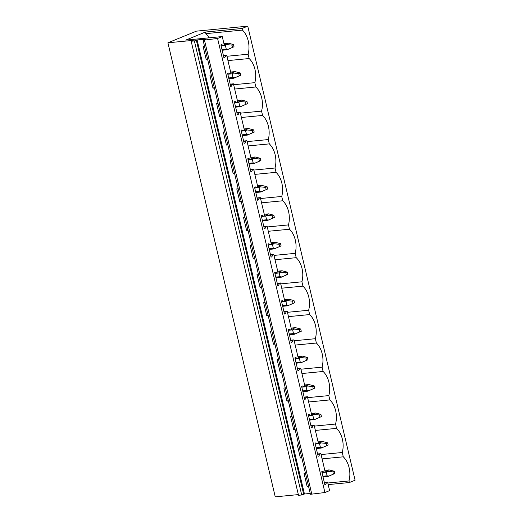 <?xml version="1.0" encoding="UTF-8"?>
<svg xmlns="http://www.w3.org/2000/svg" width="523" height="523" viewBox="0 0 523 523"><rect width="100%" height="100%" fill="white"/><g stroke="black" fill="none" stroke-linecap="round" stroke-linejoin="round"><path stroke-width="0.78" d="M191.176 41.245L194.379 40.931L301.719 494.993L298.509 495.301L191.176 41.245L193.249 40.363L167.916 42.788L196.445 31.145L247.752 26.15L355.084 480.212L349.364 482.546L348.985 480.944A19.194 12.944 84.4 0 0 343.284 456.821L342.264 452.493A19.194 12.944 84.4 0 0 336.557 428.37L335.537 424.048A19.194 12.944 84.4 0 0 329.83 399.918L328.81 395.597A19.194 12.944 84.4 0 0 323.109 371.474L322.083 367.153A19.194 12.944 84.4 0 0 316.382 343.023L315.362 338.701A19.194 12.944 84.4 0 0 309.655 314.571L308.635 310.25A19.194 12.944 84.4 0 0 302.935 286.127L301.908 281.805A19.194 12.944 84.4 0 0 296.208 257.676L295.188 253.354A19.194 12.944 84.4 0 0 289.481 229.231L288.461 224.903A19.194 12.944 84.4 0 0 282.76 200.78L281.734 196.458A19.194 12.944 84.4 0 0 276.033 172.329L275.013 168.007A19.194 12.944 84.4 0 0 269.306 143.884L268.286 139.563A19.194 12.944 84.4 0 0 262.585 115.433L261.559 111.111A19.194 12.944 84.4 0 0 255.858 86.981L254.838 82.66A19.194 12.944 84.4 0 0 249.131 58.537L248.111 54.215A19.194 12.944 84.4 0 0 242.411 30.086L242.031 28.484L247.752 26.15M194.379 40.931L197.112 39.951L205.879 39.094L203.094 40.232L310.427 494.294L324.914 492.529L217.581 38.467L222.262 36.551L185.711 40.114L205.474 32.04L242.031 28.484M324.914 492.529L329.601 490.613L327.588 482.101L326.607 482.5L325.613 484.442L324.868 484.749L321.776 471.641L322.514 471.341L324.175 472.197L325.149 471.798L322.874 462.169L320.861 453.657L319.886 454.056L318.886 455.997L318.147 456.298L315.049 443.19L315.794 442.889L317.448 443.746L318.429 443.347L314.133 425.206L313.159 425.604L312.166 427.546L311.42 427.847L308.322 414.746L309.067 414.438L310.721 415.301L311.701 414.902L307.413 396.754L306.432 397.153L305.439 399.095L304.693 399.402L301.594 386.294L302.34 385.994L304 386.85L304.974 386.451L300.686 368.31L299.712 368.708L298.711 370.65L297.973 370.951L294.874 357.85L295.613 357.542L297.273 358.399L298.247 358L293.959 339.858L292.985 340.257L291.991 342.199L291.246 342.5L288.147 329.398L288.892 329.098L290.546 329.954L291.527 329.555L287.238 311.407L286.258 311.806L285.264 313.748L284.519 314.055L281.42 300.947L282.165 300.647L283.826 301.503L284.8 301.104L280.511 282.963L279.537 283.361L278.537 285.303L277.798 285.604L274.699 272.503L275.438 272.195L277.098 273.058L278.073 272.66L273.784 254.511L272.81 254.91L271.816 256.852L271.071 257.159L267.972 244.051L268.717 243.751L270.371 244.607L271.352 244.208L267.063 226.06L266.083 226.466L265.089 228.401L264.344 228.708L261.245 215.6L261.99 215.299L263.651 216.156L264.625 215.757L260.336 197.616L259.362 198.014L258.362 199.956L257.623 200.257L254.524 187.156L255.263 186.848L256.924 187.711L257.898 187.312L253.609 169.164L252.635 169.563L251.641 171.505L250.896 171.812L247.797 158.704L248.543 158.404L250.197 159.26L251.177 158.861L246.889 140.72L245.908 141.118L244.914 143.06L244.169 143.361L241.07 130.26L241.816 129.952L243.476 130.809L244.45 130.41L240.162 112.268L239.181 112.667L238.187 114.609L237.449 114.91L234.35 101.808L235.089 101.501L236.749 102.364L237.723 101.965L233.435 83.817L232.46 84.216L231.467 86.158L230.721 86.465L227.623 73.357L228.368 73.057L230.022 73.913L231.003 73.514L226.714 55.373L225.733 55.771L224.74 57.713L223.994 58.014L220.896 44.913L221.641 44.605L223.301 45.468L224.275 45.07L222.262 36.551M203.094 40.232L217.581 38.467M311.793 494.163L204.46 40.101M301.817 457.887L300.405 458.024L297.306 444.916L298.725 444.779M295.096 429.435L293.678 429.573L290.579 416.471L291.997 416.334M288.369 400.991L286.95 401.128L283.858 388.02L285.27 387.883M281.642 372.539L280.23 372.677L277.131 359.576L278.55 359.438M274.921 344.088L273.503 344.226L270.404 331.124L271.823 330.987M268.194 315.644L266.776 315.781L263.684 302.673L265.096 302.536M261.467 287.192L260.055 287.33L256.956 274.229L258.375 274.091M254.747 258.741L253.328 258.885L250.229 245.777L251.648 245.64M248.02 230.297L246.601 230.434L243.502 217.326L244.921 217.189M241.293 201.845L239.88 201.983L236.782 188.881L238.2 188.744M234.572 173.401L233.153 173.538L230.055 160.43L231.473 160.293M227.845 144.949L226.426 145.087L223.328 131.986L224.746 131.842M221.118 116.498L219.706 116.636L216.607 103.534L218.019 103.397M214.397 88.054L212.979 88.191L209.88 75.083L211.299 74.946M207.67 59.602L206.252 59.74L203.153 46.639L204.571 46.501M301.719 494.993L304.451 494.006L310.224 493.444M308.544 486.338L307.125 486.475L304.033 473.367L305.445 473.23M298.345 494.601L275.248 496.85L167.916 42.788M349.364 482.546L328.176 484.605M209.095 37.839A19.194 12.944 84.4 0 0 205.853 33.642L205.474 32.04M348.985 480.944L327.797 483.004M322.096 458.88L343.284 456.821M226.714 55.373L223.445 55.686M233.435 83.817L230.172 84.138M240.162 112.268L236.893 112.589M246.889 140.72L243.62 141.033M253.609 169.164L250.347 169.485M260.336 197.616L257.068 197.929M267.063 226.06L263.795 226.381M273.784 254.511L270.522 254.832M280.511 282.963L277.249 283.276M287.238 311.407L283.969 311.728M293.959 339.858L290.696 340.179M300.686 368.31L297.424 368.623M307.413 396.754L304.144 397.075M314.133 425.206L310.871 425.519M320.861 453.657L317.598 453.971M327.588 482.101L324.319 482.422M342.264 452.493L321.076 454.559M326.607 482.5L324.391 482.716M325.613 484.442L324.816 484.52M308.492 486.109L307.125 486.475M308.309 485.324L307.87 486.168M324.175 472.197L321.952 472.413M305.151 473.256L305.497 473.439M315.369 430.429L336.557 428.37M335.537 424.048L314.349 426.108M319.886 454.056L317.664 454.271M318.886 455.997L318.095 456.069M301.764 457.658L300.405 458.024M301.581 456.873L301.143 457.723M317.448 443.746L315.232 443.962M298.424 444.812L298.77 444.988M308.648 401.984L329.83 399.918M328.81 395.597L307.622 397.657M313.159 425.604L310.943 425.82M312.166 427.546L311.368 427.624M295.044 429.213L293.678 429.573M294.854 428.422L294.423 429.272M310.721 415.301L308.505 415.517M291.697 416.36L292.05 416.543M301.921 373.533L323.109 371.474M322.083 367.153L300.902 369.212M306.432 397.153L304.216 397.369M305.439 399.095L304.641 399.173M288.317 400.762L286.95 401.128M288.134 399.977L287.696 400.821M304 386.85L301.778 387.066M284.976 387.916L285.323 388.092M295.194 345.082L316.382 343.023M315.362 338.701L294.174 340.761M299.712 368.708L297.489 368.924M298.711 370.65L297.914 370.722M281.59 372.311L280.23 372.677M281.407 371.526L280.969 372.376M297.273 358.399L295.057 358.615M278.249 359.464L278.596 359.641M288.474 316.637L309.655 314.571M308.635 310.25L287.447 312.316M292.985 340.257L290.768 340.473M291.991 342.199L291.193 342.277M274.869 343.866L273.503 344.226M274.68 343.081L274.248 343.925M290.546 329.954L288.33 330.17M271.522 331.013L271.868 331.196M281.747 288.186L302.935 286.127M301.908 281.805L280.727 283.865M286.258 311.806L284.041 312.022M285.264 313.748L284.466 313.826M268.142 315.415L266.776 315.781M267.953 314.63L267.521 315.474M283.826 301.503L281.603 301.719M264.801 302.569L265.148 302.745M275.02 259.741L296.208 257.676M295.188 253.354L274 255.414M279.537 283.361L277.314 283.577M278.537 285.303L277.739 285.381M261.415 286.97L260.055 287.33M261.232 286.179L260.794 287.029M277.098 273.058L274.882 273.274M258.074 274.117L258.421 274.3M268.299 231.29L289.481 229.231M288.461 224.903L267.273 226.969M272.81 254.91L270.594 255.126M271.816 256.852L271.019 256.93M254.694 258.519L253.328 258.885M254.505 257.734L254.073 258.578M270.371 244.607L268.155 244.823M251.347 245.666L251.694 245.849M261.572 202.839L282.76 200.78M281.734 196.458L260.552 198.518M266.083 226.466L263.867 226.681M265.089 228.401L264.292 228.479M247.967 230.068L246.601 230.434M247.778 229.283L247.346 230.133M263.651 216.156L261.428 216.372M244.627 217.222L244.973 217.398M254.845 174.394L276.033 172.329M275.013 168.007L253.825 170.067M259.362 198.014L257.139 198.23M258.362 199.956L257.564 200.034M241.24 201.623L239.88 201.983M241.057 200.832L240.619 201.682M256.924 187.711L254.708 187.927M237.9 188.77L238.246 188.953M248.124 145.943L269.306 143.884M268.286 139.563L247.098 141.622M252.635 169.563L250.419 169.779M251.641 171.505L250.844 171.583M234.513 173.172L233.153 173.538M234.33 172.387L233.899 173.231M250.197 159.26L247.98 159.476M231.173 160.326L231.519 160.502M241.397 117.492L262.585 115.433M261.559 111.111L240.377 113.171M245.908 141.118L243.692 141.334M244.914 143.06L244.117 143.132M227.793 144.721L226.426 145.087M227.603 143.936L227.172 144.786M243.476 130.809L241.253 131.025M224.452 131.874L224.798 132.051M234.67 89.047L255.858 86.981M254.838 82.66L233.65 84.726M239.181 112.667L236.965 112.883M238.187 114.609L237.39 114.687M221.066 116.276L219.706 116.636M220.883 115.491L220.445 116.335M236.749 102.364L234.533 102.58M217.725 103.423L218.071 103.606M227.95 60.596L249.131 58.537M248.111 54.215L226.923 56.275M232.46 84.216L230.238 84.432M231.467 86.158L230.669 86.236M214.338 87.825L212.979 88.191M214.155 87.04L213.724 87.884M230.022 73.913L227.806 74.129M210.998 74.979L211.344 75.155M205.853 33.642L242.411 30.086M225.733 55.771L223.517 55.987M224.74 57.713L223.942 57.792M207.618 59.38L206.252 59.74M207.428 58.589L206.997 59.439M223.301 45.468L221.079 45.684M204.271 46.527L204.624 46.71M334.897 473.498L334.367 471.262L332.883 471.864L333.413 474.106L334.897 473.498L327.973 476.505L323.037 476.989M333.413 474.106L327.973 476.505M328.882 476.093L327.13 475.819L326.247 472.106L327.758 471.341L324.979 471.066M332.883 471.864L327.758 471.341M334.367 471.262L329.117 469.902L326.653 470.909M327.13 475.819L322.861 476.237M326.247 472.106L321.978 472.517M329.117 469.902L324.803 470.321M328.176 445.053L327.646 442.811L326.156 443.419L326.685 445.661L328.176 445.053L321.253 448.061L316.31 448.538M326.685 445.661L321.253 448.061M322.155 447.642L320.403 447.368L319.527 443.654L321.03 442.889L318.252 442.621M326.156 443.419L321.03 442.889M327.646 442.811L322.39 441.451L319.926 442.458M320.403 447.368L316.134 447.786M319.527 443.654L315.258 444.073M322.39 441.451L318.076 441.87M321.449 416.602L320.919 414.36L319.429 414.968L319.958 417.21L321.449 416.602L314.526 419.609L309.583 420.087M319.958 417.21L314.526 419.609M315.428 419.191L313.676 418.923L312.8 415.21L314.31 414.445L311.525 414.17M319.429 414.968L314.31 414.445M320.919 414.36L315.663 413L313.199 414.007M313.676 418.923L309.407 419.335M312.8 415.21L308.531 415.622M315.663 413L311.348 413.425M314.722 388.151L314.192 385.915L312.708 386.523L313.238 388.759L314.722 388.151L307.799 391.158L302.863 391.642M313.238 388.759L307.799 391.158M308.707 390.746L306.955 390.472L306.073 386.759L307.583 385.994L304.804 385.726M312.708 386.523L307.583 385.994M314.192 385.915L308.943 384.555L306.478 385.562M306.955 390.472L302.686 390.89M306.073 386.759L301.804 387.17M308.943 384.555L304.628 384.974M307.995 359.706L307.465 357.464L305.981 358.072L306.511 360.314L307.995 359.706L301.078 362.714L296.136 363.191M306.511 360.314L301.078 362.714M301.98 362.295L300.228 362.027L299.352 358.307L300.856 357.542L298.077 357.274M305.981 358.072L300.856 357.542M307.465 357.464L302.216 356.104L299.751 357.111M300.228 362.027L295.959 362.439M299.352 358.307L295.083 358.726M302.216 356.104L297.901 356.523M301.274 331.255L300.745 329.019L299.254 329.621L299.784 331.863L301.274 331.255L294.351 334.262L289.409 334.746M299.784 331.863L294.351 334.262M295.253 333.851L293.501 333.576L292.625 329.863L294.135 329.098L291.35 328.823M299.254 329.621L294.135 329.098M300.745 329.019L295.488 327.66L293.024 328.66M293.501 333.576L289.232 333.988M292.625 329.863L288.356 330.275M295.488 327.66L291.174 328.078M294.547 302.81L294.018 300.568L292.534 301.176L293.063 303.412L294.547 302.81L287.624 305.811L282.688 306.295M293.063 303.412L287.624 305.811M288.533 305.399L286.774 305.125L285.898 301.411L287.408 300.647L284.63 300.379M292.534 301.176L287.408 300.647M294.018 300.568L288.768 299.208L286.303 300.215M286.774 305.125L282.512 305.543M285.898 301.411L281.629 301.83M288.768 299.208L284.453 299.627M287.82 274.359L287.29 272.117L285.806 272.725L286.336 274.967L287.82 274.359L280.903 277.367L275.961 277.844M286.336 274.967L280.903 277.367M281.805 276.948L280.053 276.68L279.171 272.96L280.681 272.195L277.903 271.927M285.806 272.725L280.681 272.195M287.29 272.117L282.041 270.757L279.576 271.764M280.053 276.68L275.784 277.092M279.171 272.96L274.908 273.379M282.041 270.757L277.726 271.182M281.099 245.908L280.57 243.672L279.079 244.274L279.609 246.516L281.099 245.908L274.176 248.915L269.234 249.399M279.609 246.516L274.176 248.915M275.078 248.503L273.326 248.229L272.45 244.516L273.954 243.751L271.176 243.476M279.079 244.274L273.954 243.751M280.57 243.672L275.314 242.312L272.849 243.319M273.326 248.229L269.057 248.647M272.45 244.516L268.181 244.927M275.314 242.312L270.999 242.731M274.372 217.463L273.843 215.221L272.359 215.829L272.888 218.065L274.372 217.463L267.449 220.471L262.513 220.948M272.888 218.065L267.449 220.471M268.358 220.052L266.599 219.778L265.723 216.064L267.233 215.299L264.455 215.031M272.359 215.829L267.233 215.299M273.843 215.221L268.593 213.861L266.129 214.868M266.599 219.778L262.33 220.196M265.723 216.064L261.454 216.483M268.593 213.861L264.278 214.28M267.645 189.012L267.116 186.77L265.632 187.378L266.161 189.62L267.645 189.012L260.729 192.019L255.786 192.497M266.161 189.62L260.729 192.019M261.631 191.601L259.879 191.333L258.996 187.62L260.506 186.855L259.401 186.417L257.728 186.58M265.632 187.378L260.506 186.855M267.116 186.77L261.866 185.41L259.401 186.417M259.879 191.333L255.61 191.745M258.996 187.62L254.727 188.032M261.866 185.41L257.551 185.835M260.925 160.561L260.395 158.325L258.905 158.933L259.434 161.169L260.925 160.561L254.001 163.568L249.059 164.052M259.434 161.169L254.001 163.568M254.904 163.156L253.152 162.882L252.276 159.169L253.779 158.404L251.001 158.136M258.905 158.933L253.779 158.404M260.395 158.325L255.139 156.965L252.674 157.972M253.152 162.882L248.883 163.3M252.276 159.169L248.007 159.58M255.139 156.965L250.824 157.384M254.198 132.116L253.668 129.874L252.184 130.482L252.714 132.724L254.198 132.116L247.274 135.124L242.339 135.601M252.714 132.724L247.274 135.124M248.183 134.705L246.425 134.437L245.549 130.717L247.059 129.952L244.28 129.684M252.184 130.482L247.059 129.952M253.668 129.874L248.418 128.514L245.954 129.521M246.425 134.437L242.156 134.849M245.549 130.717L241.28 131.136M248.418 128.514L244.104 128.933M247.471 103.665L246.941 101.429L245.457 102.031L245.987 104.273L247.471 103.665L240.547 106.672L235.612 107.156M245.987 104.273L240.547 106.672M241.456 106.261L239.704 105.986L238.821 102.273L240.332 101.508L239.227 101.07L237.553 101.233M245.457 102.031L240.332 101.508M246.941 101.429L241.691 100.07L239.227 101.07M239.704 105.986L235.435 106.398M238.821 102.273L234.552 102.685M241.691 100.07L237.377 100.488M240.75 75.22L240.22 72.978L238.73 73.586L239.259 75.822L240.75 75.22L233.827 78.221L228.884 78.705M239.259 75.822L233.827 78.221M234.729 77.809L232.977 77.535L232.101 73.821L233.604 73.057L230.826 72.789M238.73 73.586L233.604 73.057M240.22 72.978L234.964 71.618L232.5 72.625M232.977 77.535L228.708 77.953M232.101 73.821L227.832 74.24M234.964 71.618L230.65 72.037M234.023 46.769L233.493 44.527L232.009 45.135L232.539 47.377L234.023 46.769L227.1 49.777L222.164 50.254M232.539 47.377L227.1 49.777M228.008 49.358L226.25 49.09L225.374 45.37L226.884 44.605L224.106 44.337M232.009 45.135L226.884 44.605M233.493 44.527L228.244 43.167L225.779 44.174M226.25 49.09L221.981 49.502M225.374 45.37L221.105 45.789M228.244 43.167L223.929 43.592M304.451 494.006L197.112 39.951M196.315 40.14L303.647 494.202"/></g></svg>
